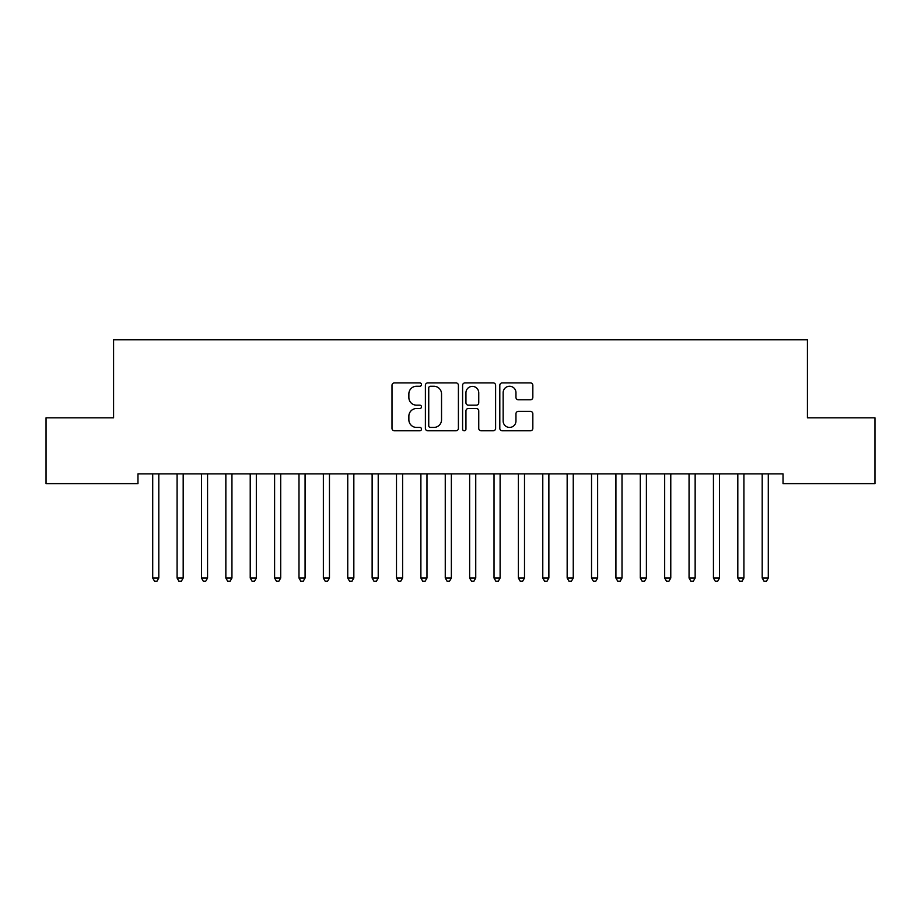 <?xml version="1.0" encoding="UTF-8"?>
<svg xmlns="http://www.w3.org/2000/svg" width="921" height="921" viewBox="0 0 921 921"><rect width="100%" height="100%" fill="white"/><g stroke="black" fill="none" stroke-linecap="round" stroke-linejoin="round"><path stroke-width="1.38" d="M421.496 384.587A1.681 1.681 0 0 0 419.815 382.906L394.395 382.906A2.395 2.395 0 0 0 392.001 385.3L392.001 428.38A2.395 2.395 0 0 0 394.395 430.775L419.815 430.775A1.681 1.681 0 0 0 421.496 429.094A1.681 1.681 0 0 0 419.815 427.425L416.534 427.425A7.656 7.656 0 0 1 408.866 419.769L408.866 416.177A7.656 7.656 0 0 1 416.534 408.521L419.815 408.521A1.681 1.681 0 0 0 421.496 406.84A1.681 1.681 0 0 0 419.815 405.171L416.534 405.171A7.656 7.656 0 0 1 408.866 397.504L408.866 393.923A7.656 7.656 0 0 1 416.534 386.256L419.815 386.256A1.681 1.681 0 0 0 421.496 384.587M530.438 399.783A2.395 2.395 0 0 0 532.833 397.388L532.833 385.3A2.395 2.395 0 0 0 530.438 382.906L502.198 382.906A2.395 2.395 0 0 0 499.804 385.3L499.804 428.38A2.395 2.395 0 0 0 502.198 430.775L530.438 430.775A2.395 2.395 0 0 0 532.833 428.38L532.833 413.782A2.395 2.395 0 0 0 530.438 411.388L518.35 411.388A2.395 2.395 0 0 0 515.956 413.782L515.956 421.024A6.401 6.401 0 0 1 509.555 427.425A6.401 6.401 0 0 1 503.154 421.024L503.154 392.657A6.401 6.401 0 0 1 509.555 386.256A6.401 6.401 0 0 1 515.956 392.657L515.956 397.388A2.395 2.395 0 0 0 518.35 399.783L530.438 399.783M783.034 473.889L137.966 473.889L137.966 483.64L46.05 483.64L46.05 417.812L113.582 417.812L113.582 339.803L807.418 339.803L807.418 417.812L874.95 417.812L874.95 483.64L783.034 483.64L783.034 473.889M458.405 385.3A2.395 2.395 0 0 0 456.01 382.906L427.77 382.906A2.395 2.395 0 0 0 425.387 385.3L425.387 428.38A2.395 2.395 0 0 0 427.77 430.775L456.01 430.775A2.395 2.395 0 0 0 458.405 428.38L458.405 385.3M464.99 382.906L493.23 382.906A2.395 2.395 0 0 1 495.613 385.3L495.613 428.38A2.395 2.395 0 0 1 493.23 430.775L481.142 430.775A2.395 2.395 0 0 1 478.747 428.38L478.747 410.904A2.395 2.395 0 0 0 476.353 408.521L468.34 408.521A2.395 2.395 0 0 0 465.945 410.904L465.945 429.094A1.681 1.681 0 0 1 464.265 430.775A1.681 1.681 0 0 1 462.595 429.094L462.595 385.3A2.395 2.395 0 0 1 464.99 382.906M430.406 386.256A1.681 1.681 0 0 0 428.737 387.937L428.737 425.744A1.681 1.681 0 0 0 430.406 427.425L433.883 427.425A7.656 7.656 0 0 0 441.539 419.769L441.539 393.923A7.656 7.656 0 0 0 433.883 386.256L430.406 386.256M478.747 392.783A6.401 6.401 0 0 0 472.346 386.383A6.401 6.401 0 0 0 465.945 392.783L465.945 402.776A2.395 2.395 0 0 0 468.34 405.171L476.353 405.171A2.395 2.395 0 0 0 478.747 402.776L478.747 392.783M152.529 474.246A2.441 2.441 -179.3 0 1 152.713 475.155A2.441 2.441 0 0 0 152.529 474.246L152.391 473.889M159.126 473.889L158.976 474.246A2.441 2.441 0 0 0 158.803 475.155L158.803 578.031L152.713 578.031L152.713 475.155M158.803 578.031L156.973 581.197L154.544 581.197L152.713 578.031M176.913 474.246A2.441 2.441 -179.3 0 1 177.085 475.155A2.441 2.441 0 0 0 176.913 474.246L176.774 473.889M201.296 474.246A2.441 2.441 -179.3 0 1 201.469 475.155A2.441 2.441 0 0 0 201.296 474.246L201.146 473.889M183.509 473.889L183.36 474.246A2.441 2.441 0 0 0 183.187 475.155L183.187 578.031L177.085 578.031L177.085 475.155M183.187 578.031L181.356 581.197L178.916 581.197L177.085 578.031M207.881 473.889L207.743 474.246A2.441 2.441 0 0 0 207.559 475.155L207.559 578.031L201.469 578.031L201.469 475.155M207.559 578.031L205.74 581.197L203.299 581.197L201.469 578.031M225.668 474.246A2.441 2.441 -179.3 0 1 225.852 475.155A2.441 2.441 0 0 0 225.668 474.246L225.53 473.889M250.052 474.246A2.441 2.441 -179.3 0 1 250.224 475.155A2.441 2.441 0 0 0 250.052 474.246L249.902 473.889M232.265 473.889L232.115 474.246A2.441 2.441 0 0 0 231.942 475.155L231.942 578.031L225.852 578.031L225.852 475.155M231.942 578.031L230.112 581.197L227.671 581.197L225.852 578.031M256.648 473.889L256.499 474.246A2.441 2.441 0 0 0 256.326 475.155L256.326 578.031L250.224 578.031L250.224 475.155M256.326 578.031L254.495 581.197L252.055 581.197L250.224 578.031M274.435 474.246A2.441 2.441 -179.3 0 1 274.608 475.155A2.441 2.441 0 0 0 274.435 474.246L274.285 473.889M281.02 473.889L280.882 474.246A2.441 2.441 0 0 0 280.698 475.155L280.698 578.031L274.608 578.031L274.608 475.155M280.698 578.031L278.879 581.197L276.438 581.197L274.608 578.031M298.807 474.246A2.441 2.441 -179.3 0 1 298.991 475.155A2.441 2.441 0 0 0 298.807 474.246L298.669 473.889M305.404 473.889L305.254 474.246A2.441 2.441 0 0 0 305.081 475.155L305.081 578.031L298.991 578.031L298.991 475.155M305.081 578.031L303.251 581.197L300.81 581.197L298.991 578.031M323.19 474.246A2.441 2.441 -179.3 0 1 323.363 475.155A2.441 2.441 0 0 0 323.19 474.246L323.041 473.889M329.776 473.889L329.637 474.246A2.441 2.441 0 0 0 329.465 475.155L329.465 578.031L323.363 578.031L323.363 475.155M329.465 578.031L327.634 581.197L325.194 581.197L323.363 578.031M347.574 474.246A2.441 2.441 -179.3 0 1 347.747 475.155A2.441 2.441 0 0 0 347.574 474.246L347.424 473.889M354.159 473.889L354.021 474.246A2.441 2.441 0 0 0 353.837 475.155L353.837 578.031L347.747 578.031L347.747 475.155M353.837 578.031L352.006 581.197L349.577 581.197L347.747 578.031M371.946 474.246A2.441 2.441 -179.3 0 1 372.13 475.155A2.441 2.441 0 0 0 371.946 474.246L371.808 473.889M378.543 473.889L378.393 474.246A2.441 2.441 0 0 0 378.22 475.155L378.22 578.031L372.13 578.031L372.13 475.155M378.22 578.031L376.39 581.197L373.949 581.197L372.13 578.031M396.329 474.246A2.441 2.441 -179.3 0 1 396.502 475.155A2.441 2.441 0 0 0 396.329 474.246L396.18 473.889M402.914 473.889L402.776 474.246A2.441 2.441 0 0 0 402.604 475.155L402.604 578.031L396.502 578.031L396.502 475.155M402.604 578.031L400.773 581.197L398.333 581.197L396.502 578.031M420.713 474.246A2.441 2.441 -179.3 0 1 420.885 475.155A2.441 2.441 0 0 0 420.713 474.246L420.563 473.889M427.298 473.889L427.16 474.246A2.441 2.441 0 0 0 426.976 475.155L426.976 578.031L420.885 578.031L420.885 475.155M426.976 578.031L425.145 581.197L422.716 581.197L420.885 578.031M445.085 474.246A2.441 2.441 -179.3 0 1 445.257 475.155A2.441 2.441 0 0 0 445.085 474.246L444.947 473.889M451.681 473.889L451.532 474.246A2.441 2.441 0 0 0 451.359 475.155L451.359 578.031L445.257 578.031L445.257 475.155M451.359 578.031L449.529 581.197L447.088 581.197L445.257 578.031M469.468 474.246A2.441 2.441 -179.3 0 1 469.641 475.155A2.441 2.441 0 0 0 469.468 474.246L469.319 473.889M476.053 473.889L475.915 474.246A2.441 2.441 0 0 0 475.743 475.155L475.743 578.031L469.641 578.031L469.641 475.155M475.743 578.031L473.912 581.197L471.471 581.197L469.641 578.031M493.84 474.246A2.441 2.441 -179.3 0 1 494.024 475.155A2.441 2.441 0 0 0 493.84 474.246L493.702 473.889M500.437 473.889L500.287 474.246A2.441 2.441 0 0 0 500.115 475.155L500.115 578.031L494.024 578.031L494.024 475.155M500.115 578.031L498.284 581.197L495.855 581.197L494.024 578.031M518.224 474.246A2.441 2.441 -179.3 0 1 518.396 475.155A2.441 2.441 0 0 0 518.224 474.246L518.086 473.889M524.82 473.889L524.671 474.246A2.441 2.441 0 0 0 524.498 475.155L524.498 578.031L518.396 578.031L518.396 475.155M524.498 578.031L522.668 581.197L520.227 581.197L518.396 578.031M542.607 474.246A2.441 2.441 -179.3 0 1 542.78 475.155A2.441 2.441 0 0 0 542.607 474.246L542.457 473.889M549.192 473.889L549.054 474.246A2.441 2.441 0 0 0 548.87 475.155L548.87 578.031L542.78 578.031L542.78 475.155M548.87 578.031L547.051 581.197L544.61 581.197L542.78 578.031M566.979 474.246A2.441 2.441 -179.3 0 1 567.163 475.155A2.441 2.441 0 0 0 566.979 474.246L566.841 473.889M573.576 473.889L573.426 474.246A2.441 2.441 0 0 0 573.253 475.155L573.253 578.031L567.163 578.031L567.163 475.155M573.253 578.031L571.423 581.197L568.994 581.197L567.163 578.031M591.363 474.246A2.441 2.441 -179.3 0 1 591.535 475.155A2.441 2.441 0 0 0 591.363 474.246L591.224 473.889M597.959 473.889L597.81 474.246A2.441 2.441 0 0 0 597.637 475.155L597.637 578.031L591.535 578.031L591.535 475.155M597.637 578.031L595.806 581.197L593.366 581.197L591.535 578.031M615.746 474.246A2.441 2.441 -179.3 0 1 615.919 475.155A2.441 2.441 0 0 0 615.746 474.246L615.596 473.889M622.331 473.889L622.193 474.246A2.441 2.441 0 0 0 622.009 475.155L622.009 578.031L615.919 578.031L615.919 475.155M622.009 578.031L620.19 581.197L617.749 581.197L615.919 578.031M640.118 474.246A2.441 2.441 -179.3 0 1 640.302 475.155A2.441 2.441 0 0 0 640.118 474.246L639.98 473.889M646.715 473.889L646.565 474.246A2.441 2.441 0 0 0 646.392 475.155L646.392 578.031L640.302 578.031L640.302 475.155M646.392 578.031L644.562 581.197L642.121 581.197L640.302 578.031M664.502 474.246A2.441 2.441 -179.3 0 1 664.674 475.155A2.441 2.441 0 0 0 664.502 474.246L664.352 473.889M671.098 473.889L670.948 474.246A2.441 2.441 0 0 0 670.776 475.155L670.776 578.031L664.674 578.031L664.674 475.155M670.776 578.031L668.945 581.197L666.505 581.197L664.674 578.031M688.885 474.246A2.441 2.441 -179.3 0 1 689.058 475.155A2.441 2.441 0 0 0 688.885 474.246L688.735 473.889M695.47 473.889L695.332 474.246A2.441 2.441 0 0 0 695.148 475.155L695.148 578.031L689.058 578.031L689.058 475.155M695.148 578.031L693.329 581.197L690.888 581.197L689.058 578.031M713.257 474.246A2.441 2.441 -179.3 0 1 713.441 475.155A2.441 2.441 0 0 0 713.257 474.246L713.119 473.889M719.854 473.889L719.704 474.246A2.441 2.441 0 0 0 719.531 475.155L719.531 578.031L713.441 578.031L713.441 475.155M719.531 578.031L717.701 581.197L715.26 581.197L713.441 578.031M737.64 474.246A2.441 2.441 -179.3 0 1 737.813 475.155A2.441 2.441 0 0 0 737.64 474.246L737.491 473.889M744.226 473.889L744.087 474.246A2.441 2.441 0 0 0 743.915 475.155L743.915 578.031L737.813 578.031L737.813 475.155M743.915 578.031L742.084 581.197L739.644 581.197L737.813 578.031M762.024 474.246A2.441 2.441 -179.3 0 1 762.197 475.155A2.441 2.441 0 0 0 762.024 474.246L761.874 473.889M768.609 473.889L768.471 474.246A2.441 2.441 0 0 0 768.287 475.155L768.287 578.031L762.197 578.031L762.197 475.155M768.287 578.031L766.456 581.197L764.027 581.197L762.197 578.031"/></g></svg>
